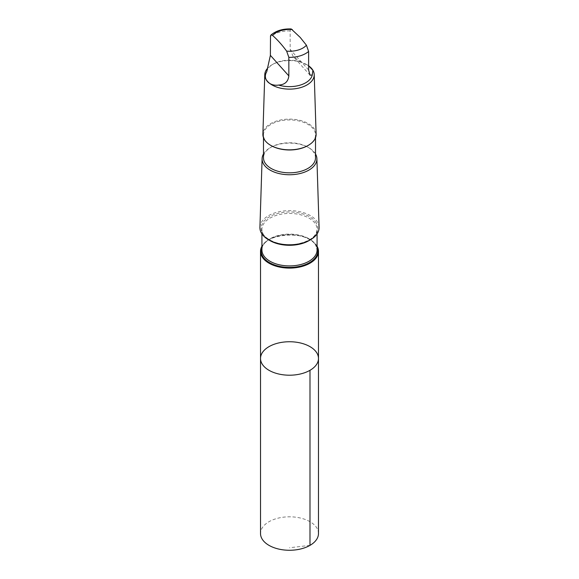 <?xml version="1.0" encoding="UTF-8"?>
<svg xmlns="http://www.w3.org/2000/svg" width="579" height="579" viewBox="0 0 579 579"><rect width="100%" height="100%" fill="white"/><g stroke="black" fill="none" stroke-linecap="round" stroke-linejoin="round"><path stroke-width="0.43" stroke-dasharray="2.9 2.17" d="M318.479 533.534A28.979 16.733 0 0 0 316.988 528.236A28.979 16.733 0 0 0 284.854 517.025A28.979 16.733 0 0 0 260.521 533.534M306.827 64.682L306.979 64.768A24.723 14.272 -0 0 1 308.621 65.811L300.363 61.743L293.025 56.257L290.151 49.425L290.151 30.89L290.578 29.218L291.208 28.95M300.363 61.743A22.936 13.237 -0 0 0 273.281 64.037A22.936 13.237 -0 0 0 266.731 71.818M317.075 246.227A28.979 16.726 0 0 0 316.988 246.075A28.979 16.726 0 0 0 289.355 234.64A28.979 16.726 0 0 0 261.925 246.227M260.521 358.473A28.979 16.726 180 0 1 284.854 341.957A28.979 16.726 180 0 1 316.988 353.176A28.979 16.726 180 0 1 318.479 358.473M319.08 227.402A29.58 17.081 -0 0 0 317.56 222.307A29.58 17.081 -0 0 0 285.02 210.828A29.58 17.081 -0 0 0 259.92 227.402M315.519 153.985A27.394 15.814 -0 0 0 315.483 153.92A27.394 15.814 -0 0 0 308.875 147.746A27.394 15.814 -0 0 0 270.125 147.746A27.394 15.814 -0 0 0 263.481 153.985M315.519 157.806A26.019 15.025 -0 0 0 314.18 153.051A26.019 15.025 -0 0 0 307.898 147.182A26.019 15.025 -0 0 0 271.102 147.182A26.019 15.025 -0 0 0 263.481 157.806M308.108 145.459A26.019 15.025 -0 0 0 315.519 134.958A26.019 15.025 -0 0 0 314.18 130.203A26.019 15.025 -0 0 0 285.324 120.128A26.019 15.025 -0 0 0 263.481 134.958A26.019 15.025 -0 0 0 270.892 145.459M316.112 134.19A26.62 15.365 -0 0 0 314.744 129.609A26.62 15.365 -0 0 0 285.469 119.281A26.62 15.365 -0 0 0 262.888 134.19M306.979 64.768A24.723 14.272 -0 0 0 272.021 64.768A24.723 14.272 -0 0 0 267.505 68.351M309.989 545.367L289.5 547.756M290.151 30.89A22.936 13.237 -0 0 0 270.379 36.817M317.075 247.327A28.32 16.35 -0 0 0 316.366 245.887A28.32 16.35 -0 0 0 288.204 234.727A28.32 16.35 -0 0 0 261.925 247.327M315.656 244.96A27.575 15.922 -0 0 0 285.078 234.292A27.575 15.922 -0 0 0 261.925 250.005C259.457 233.713 308.397 228.719 315.779 245.438L317.075 250.005A27.575 15.922 -0 0 0 315.656 244.96M309.837 240.119A27.575 15.922 -0 0 0 317.075 229.371A27.575 15.922 -0 0 0 315.656 224.326A27.575 15.922 -0 0 0 285.078 213.651A27.575 15.922 -0 0 0 261.925 229.371A27.575 15.922 -0 0 0 269.163 240.119M316.366 223.132A28.32 16.35 -0 0 0 268.301 217.465A28.32 16.35 -0 0 0 283.833 244.331A28.32 16.35 -0 0 0 316.366 223.132M308.621 69.972L290.151 49.425M317.075 233.902L317.075 229.371C316.496 236.55 309.7 241.465 296.687 244.114C279.635 247.197 260.963 238.36 261.925 229.371L261.925 233.902M271.102 147.182L270.125 147.746M307.898 147.182L308.875 147.746M263.481 134.958L263.481 137.708M315.519 134.958L315.519 137.708M273.281 64.037L272.021 64.768M310.062 75.205L293.025 56.257"/><path stroke-width="0.87" d="M316.988 353.176A28.979 16.726 180 0 1 318.479 358.473A28.979 16.726 180 0 1 289.5 375.206A28.979 16.726 180 0 1 260.521 358.473A28.979 16.726 180 0 1 284.854 341.957A28.979 16.726 180 0 1 316.988 353.176M260.521 533.534A28.979 16.733 0 0 0 262.012 538.832A28.979 16.733 0 0 0 294.146 550.05A28.979 16.733 0 0 0 318.479 533.534L318.479 358.473A28.979 16.726 180 0 1 289.5 375.206A28.979 16.726 180 0 1 260.521 358.473L260.521 533.534M278.637 85.062C284.752 84.766 288.154 81.711 288.849 75.9L288.849 57.364L286.648 51.133C281.973 44.786 277.283 39.567 272.579 35.478L271.529 34.885L270.502 35.76L270.379 55.352L266.731 71.818C262.301 78.766 269.228 86.517 278.637 85.062A22.936 13.237 -0 0 0 312.269 74.98L312.892 70.305L308.621 65.825A24.723 14.272 -0 0 1 312.95 70.341A24.723 14.272 -0 0 1 314.216 74.597L316.112 134.19A26.62 15.365 -0 0 1 308.325 145.336A26.62 15.365 -0 0 1 270.675 145.336A26.62 15.365 -0 0 1 262.888 134.19L264.784 74.597A24.723 14.272 -0 0 0 289.5 89.13A24.723 14.272 -0 0 0 314.216 74.597M270.878 35.073C276.103 30.687 282.878 28.646 291.208 28.95L300.197 37.411L306.421 45.205L308.621 51.437L308.621 69.972L310.062 75.205L312.269 74.98M261.925 246.227A28.979 16.726 0 0 0 260.521 251.373A28.979 16.726 0 0 0 289.5 268.099A28.979 16.726 0 0 0 318.479 251.373A28.979 16.726 0 0 0 317.075 246.227M263.481 153.985A27.394 15.814 -0 0 0 262.106 158.639L259.92 227.402A29.58 17.081 -0 0 0 289.5 244.794A29.58 17.081 -0 0 0 319.08 227.402L316.894 158.639A27.394 15.814 -0 0 0 315.519 153.985M262.106 158.639A27.394 15.814 -0 0 0 289.5 174.749A27.394 15.814 -0 0 0 316.894 158.639M263.481 137.708L263.481 157.806A26.019 15.025 -0 0 0 289.5 172.832A26.019 15.025 -0 0 0 315.519 157.806L315.519 137.708M270.892 145.459A26.019 15.025 -0 0 0 271.102 145.582A26.019 15.025 -0 0 0 307.898 145.582A26.019 15.025 -0 0 0 308.108 145.459M267.505 68.351A24.723 14.272 -0 0 0 264.784 74.597M309.989 370.299L309.989 545.367M292.352 29.558A18.904 10.914 -0 0 0 272.579 35.478M261.925 247.327A28.32 16.35 -0 0 0 289.5 267.411A28.32 16.35 -0 0 0 317.075 247.327M261.925 233.902L261.925 250.005A27.575 15.922 -0 0 0 289.5 265.92A27.575 15.922 -0 0 0 317.075 250.005L317.075 233.902M269.163 240.119A27.575 15.922 -0 0 0 309.837 240.119M288.849 57.364A22.936 13.237 -0 0 0 308.621 51.437M286.648 51.133A18.904 10.914 -0 0 0 306.421 45.205M288.849 75.9L270.379 55.352M260.521 251.373L260.521 358.473M318.479 251.373L318.479 358.473M307.898 145.582L308.325 145.336M271.102 145.582L270.675 145.336"/></g></svg>
